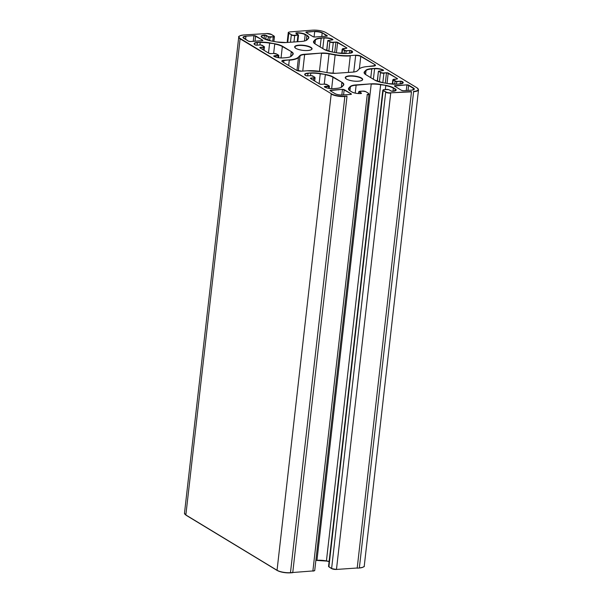 <?xml version="1.0" encoding="UTF-8"?>
<svg xmlns="http://www.w3.org/2000/svg" width="603" height="603" viewBox="0 0 603 603"><rect width="100%" height="100%" fill="white"/><g stroke="black" fill="none" stroke-linecap="round" stroke-linejoin="round"><path stroke-width="0.9" d="M346.906 96.065L344.758 96.216A9.784 2.857 -173.5 0 1 331.446 93.812L240.348 38.562A9.784 2.857 -173.5 0 1 243.793 34.982L245.858 34.838M245.941 34.831L266.669 33.549A3.512 1.025 -173.5 0 1 271.388 34.416L273.92 35.954A2.254 0.663 -173.5 0 1 273.121 36.775L268.531 36.76L266.383 35.456A1.508 0.437 6.5 0 0 264.333 35.087A6.52 1.907 6.5 0 0 262.041 37.469L263.692 38.471A12.791 3.739 6.5 0 0 271.463 41.019L276.558 41.939A12.791 3.739 6.5 0 0 286.199 42.542L301.266 41.479A12.791 3.739 6.5 0 0 307.131 39.79L308.442 38.426A12.791 3.739 6.5 0 0 307.093 35.434L305.435 34.424A6.52 1.907 6.5 0 0 296.563 32.826A1.508 0.437 6.5 0 0 296.035 33.376L298.184 34.68L294.611 35.276A2.254 0.663 -173.5 0 1 291.535 34.718L289.003 33.18A3.512 1.025 -173.5 0 1 290.179 31.899L310.311 30.316M411.367 91.543L390.631 92.824A3.512 1.025 -173.5 0 1 385.92 91.958L383.387 90.427A2.254 0.663 -173.5 0 1 384.186 89.598L388.769 89.621L390.925 90.925A1.508 0.437 6.5 0 0 392.968 91.294A6.52 1.907 6.5 0 0 395.267 88.905L393.616 87.902A12.791 3.739 6.5 0 0 385.837 85.362L380.749 84.443A12.791 3.739 6.5 0 0 371.109 83.84L356.034 84.895A12.791 3.739 6.5 0 0 350.177 86.583L348.858 87.955A12.791 3.739 6.5 0 0 350.215 90.947L351.866 91.95A6.52 1.907 6.5 0 0 360.745 93.555A1.508 0.437 6.5 0 0 361.272 93.005L359.124 91.694L362.697 91.106A2.254 0.663 -173.5 0 1 365.772 91.656L368.297 93.194A3.512 1.025 -173.5 0 1 367.129 94.475M336.414 569.443L357.21 568.003L411.465 91.86L390.631 92.824M290.54 572.835L292.757 572.526L347.004 96.382L344.758 96.216M349.529 75.85A8.781 2.57 6.5 0 0 349.657 80.335A8.781 2.57 6.5 0 0 362.682 79.423A8.781 2.57 6.5 0 0 349.529 75.85M349.627 76.166A8.525 2.495 -173.5 0 1 361.235 78.262A8.525 2.495 -173.5 0 1 362.403 79.739C363.179 79.754 360.978 81.887 353.358 81.036C347.547 80.146 346.16 78.872 346.145 78.82L345.459 77.81A8.525 2.495 -173.5 0 1 349.627 76.166M310.402 30.316L312.55 30.165A9.784 2.857 -173.5 0 1 325.861 32.57L416.952 87.812A9.784 2.857 -173.5 0 1 413.507 91.392M298.922 45.157A8.781 2.57 6.5 0 0 299.05 49.642A8.781 2.57 6.5 0 0 312.075 48.73A8.781 2.57 6.5 0 0 298.922 45.157M245.82 36.21A5.766 1.688 6.5 0 0 243.785 38.321L248.466 41.162A1.508 0.437 6.5 0 0 250.516 41.532L262.117 40.718A1.508 0.437 6.5 0 0 262.652 40.167L255.815 36.022A1.508 0.437 6.5 0 0 253.765 35.652L245.82 36.21L253.765 35.652M330.369 90.834L334.884 93.571A5.766 1.688 6.5 0 0 342.73 94.988L350.682 94.43A1.508 0.437 6.5 0 0 351.21 93.88L344.381 89.734A1.508 0.437 6.5 0 0 342.331 89.365L330.73 90.179A1.508 0.437 6.5 0 0 330.203 90.729L330.73 90.179M329.095 85.845L325.085 86.463A1.508 0.437 6.5 0 0 324.557 87.013A6.52 1.907 6.5 0 0 333.429 88.618L336.24 88.422A12.791 3.739 6.5 0 0 342.097 86.734L343.416 85.362A12.791 3.739 6.5 0 0 342.067 82.37L333.188 76.988A12.791 3.739 6.5 0 0 325.416 74.448L320.321 73.528A12.791 3.739 6.5 0 0 310.688 72.925L307.877 73.121A6.52 1.907 6.5 0 0 305.578 75.503A1.508 0.437 6.5 0 0 307.628 75.88L311.276 75.624L314.54 77.018A2.254 0.663 -173.5 0 1 313.748 77.847L311.171 78.028A1.508 0.437 6.5 0 0 310.635 78.578L319.492 83.945A1.508 0.437 6.5 0 0 321.542 84.314L324.12 84.134A2.254 0.663 -173.5 0 1 327.195 84.691L329.193 85.867L327.195 84.691M378.82 71.229L382.83 70.604A1.508 0.437 6.5 0 0 383.357 70.054A6.52 1.907 6.5 0 0 374.478 68.448L371.674 68.644A12.791 3.739 6.5 0 0 365.81 70.332L364.491 71.704A12.791 3.739 6.5 0 0 365.848 74.697L374.719 80.078A12.791 3.739 6.5 0 0 382.498 82.626L387.586 83.546A12.791 3.739 6.5 0 0 397.226 84.149L400.038 83.945A6.52 1.907 6.5 0 0 402.337 81.563A1.508 0.437 6.5 0 0 400.286 81.194L396.631 81.45L393.367 80.048A2.254 0.663 -173.5 0 1 394.166 79.227L396.744 79.046A1.508 0.437 6.5 0 0 397.271 78.496L388.415 73.121A1.508 0.437 6.5 0 0 386.365 72.752L383.787 72.933A2.254 0.663 -173.5 0 1 380.719 72.375L378.578 71.478L380.719 72.375M328.213 40.537L332.215 39.911A1.508 0.437 6.5 0 0 332.75 39.361A6.52 1.907 6.5 0 0 323.871 37.755L321.06 37.951A12.791 3.739 6.5 0 0 315.203 39.64L313.884 41.012A12.791 3.739 6.5 0 0 315.241 44.004L324.113 49.386A12.791 3.739 6.5 0 0 331.884 51.933L336.979 52.853A12.791 3.739 6.5 0 0 346.619 53.456L349.431 53.26A6.52 1.907 6.5 0 0 351.722 50.871A1.508 0.437 6.5 0 0 349.68 50.501L346.024 50.758L342.76 49.356A2.254 0.663 -173.5 0 1 343.559 48.534L346.137 48.353A1.508 0.437 6.5 0 0 346.665 47.803L337.808 42.429A1.508 0.437 6.5 0 0 335.758 42.059L333.18 42.24A2.254 0.663 -173.5 0 1 330.112 41.682L327.972 40.785L330.112 41.682M350.162 55.604A19.816 5.796 -173.5 0 1 335.23 54.669L329.14 53.569A10.281 3.007 6.5 0 0 321.391 53.079L304.538 54.262A10.281 3.007 6.5 0 0 299.827 55.619L298.251 57.262A19.816 5.796 -173.5 0 1 289.176 59.878L283.787 60.255A4.01 1.176 6.5 0 0 282.377 61.725L296.292 70.167A4.01 1.176 6.5 0 0 301.756 71.154L307.146 70.777A19.816 5.796 -173.5 0 1 322.07 71.712L328.168 72.812A10.281 3.007 6.5 0 0 335.916 73.295L352.77 72.111A10.281 3.007 6.5 0 0 357.473 70.755L359.056 69.111A19.816 5.796 -173.5 0 1 368.132 66.496L373.513 66.119A4.01 1.176 6.5 0 0 374.93 64.649L361.009 56.207A4.01 1.176 6.5 0 0 355.551 55.227L350.162 55.604L355.551 55.227M411.487 90.164A5.766 1.688 6.5 0 0 413.515 88.053L408.834 85.211A1.508 0.437 6.5 0 0 406.791 84.842L395.184 85.656A1.508 0.437 6.5 0 0 394.656 86.206L401.485 90.352A1.508 0.437 6.5 0 0 403.535 90.721L411.487 90.164L403.535 90.721M278.488 55.152L274.478 55.77A1.508 0.437 6.5 0 0 273.95 56.328A6.52 1.907 6.5 0 0 282.822 57.926L285.634 57.73A12.791 3.739 6.5 0 0 291.49 56.041L292.809 54.669A12.791 3.739 6.5 0 0 291.46 51.677L282.581 46.295A12.791 3.739 6.5 0 0 274.81 43.755L269.714 42.836A12.791 3.739 6.5 0 0 260.074 42.233L257.27 42.429A6.52 1.907 6.5 0 0 254.971 44.818A1.508 0.437 6.5 0 0 257.021 45.187L260.669 44.931L263.933 46.325A2.254 0.663 -173.5 0 1 263.142 47.155L260.564 47.336A1.508 0.437 6.5 0 0 260.029 47.886L268.885 53.252A1.508 0.437 6.5 0 0 270.935 53.622L273.513 53.441A2.254 0.663 -173.5 0 1 276.589 53.999L278.586 55.175L276.589 53.999M327.105 35.645L322.424 32.811A5.766 1.688 6.5 0 0 314.57 31.386L306.626 31.944A1.508 0.437 6.5 0 0 306.09 32.494L312.927 36.64A1.508 0.437 6.5 0 0 314.97 37.009L326.577 36.195A1.508 0.437 6.5 0 0 327.105 35.645L327.03 36.082M299.02 45.474A8.525 2.495 -173.5 0 1 310.628 47.569A8.525 2.495 -173.5 0 1 311.796 49.047C312.565 49.062 310.372 51.195 302.744 50.343C296.94 49.454 295.553 48.18 295.538 48.127L294.852 47.117A8.525 2.495 -173.5 0 1 299.02 45.474M322.424 32.811L326.834 36.142M306.264 32.6L313.025 36.662L314.924 37.002L327.037 36.12M306.12 32.464L306.626 31.944M306.663 32.803L306.723 32.261L314.57 31.386M314.073 36.964L314.668 31.703A5.517 1.613 -173.5 0 1 322.183 33.059L321.791 36.519M248.632 41.245L243.22 37.59A5.517 1.613 -173.5 0 1 245.918 36.527L245.594 39.376M253.26 41.321L253.871 35.969L255.815 36.022M255.016 41.2L255.574 36.278L262.652 40.167M262.576 40.635L250.471 41.517L248.466 41.162M278.134 55.514L278.669 55.37M276.762 54.104L273.513 53.441M273.43 53.448L270.935 53.622M270.853 53.629L268.885 53.252M269.051 53.335L260.202 47.991M260.059 47.856L260.564 47.336M260.602 48.187L260.662 47.645L263.142 47.155M262.991 49.642L263.24 47.464A2.51 0.731 6.5 0 0 264.468 46.981L262.034 45.172M262.207 45.278L260.669 44.931M260.586 44.931L257.021 45.187M256.931 45.187L254.971 44.818M255.129 44.893L254.3 43.951A6.271 1.832 -173.5 0 1 257.368 42.745L257.27 42.429M257.089 45.165L257.368 42.745L260.074 42.233M259.901 44.969L260.179 42.549A12.542 3.663 -173.5 0 1 269.624 43.137L269.714 42.836M268.501 52.981L269.624 43.137L274.81 43.755M273.656 53.426L274.719 44.057A12.542 3.663 -173.5 0 1 282.34 46.552L282.581 46.295M281.043 57.941L282.34 46.552L291.46 51.677M290.691 56.554L291.219 51.933A12.542 3.663 -173.5 0 1 292.93 54.104A12.542 3.663 -173.5 0 1 292.704 54.677M292.93 54.104L291.287 56.102C290.495 56.923 288.596 57.466 285.588 57.715L282.822 57.926M274.116 56.418L274.048 56.35C276.302 57.504 279.212 58.024 282.777 57.918M273.973 56.29L274.478 55.77M274.523 56.599L274.576 56.087L278.232 55.83L278.028 57.632M330.768 91.038L330.828 90.495L342.331 89.365M341.826 95.01L342.429 89.681L344.381 89.734M343.574 94.912L344.14 89.99L351.21 93.88M351.142 94.347L342.73 94.988M413.515 88.053L413.274 88.309A5.517 1.613 -173.5 0 1 414.035 89.267C413.319 89.402 415.655 89.38 411.442 90.156L411.397 90.171M403.452 90.729L401.485 90.352M401.651 90.435L394.656 86.206M394.686 86.176L395.184 85.656M395.221 86.515L395.289 85.973L406.791 84.842M406.279 90.518L406.889 85.159L408.834 85.211M408.035 90.39L408.593 85.468L413.274 88.309L413.093 89.885M328.741 86.206L329.283 86.063M327.369 84.797L324.12 84.134M324.037 84.141L321.542 84.314M321.459 84.322L319.492 83.945M319.658 84.028L310.635 78.578M310.809 78.676L311.171 78.028M311.208 78.88L311.269 78.337L313.748 77.847M313.598 80.335L313.846 78.156A2.51 0.731 6.5 0 0 315.075 77.674L312.648 75.865M312.814 75.97L311.276 75.624M311.193 75.624L307.628 75.88M307.538 75.88L305.578 75.503M305.736 75.586L304.907 74.644A6.271 1.832 -173.5 0 1 307.975 73.438L307.877 73.121M307.696 75.857L307.975 73.438L310.688 72.925M310.507 75.661L310.786 73.234A12.542 3.663 -173.5 0 1 320.231 73.83L320.321 73.528M319.108 83.674L320.231 73.83L325.416 74.448M324.263 84.111L325.326 74.749A12.542 3.663 -173.5 0 1 332.946 77.244L333.188 76.988M331.65 88.633L332.946 77.244L342.067 82.37M341.298 87.247L341.826 82.626A12.542 3.663 -173.5 0 1 343.537 84.797A12.542 3.663 -173.5 0 1 343.311 85.37M343.537 84.797L341.893 86.794C341.102 87.616 339.203 88.159 336.195 88.407L333.429 88.618M324.723 87.111L325.085 86.463M325.13 87.292L325.183 86.779L328.839 86.523L328.635 88.324M335.23 54.669L335.14 54.971A20.065 5.864 6.5 0 0 350.26 55.921L348.383 72.405M353.773 71.998L355.649 55.536A3.761 1.1 -173.5 0 1 360.767 56.463L361.009 56.207M359.373 68.719L360.767 56.463L374.93 64.649M374.569 65.938L374.689 64.905A3.761 1.1 -173.5 0 1 375.202 65.554L368.132 66.496M368.041 66.503L368.086 66.488C363.405 66.835 360.33 67.732 358.845 69.179L359.056 69.111M358.785 69.307L357.473 70.755M357.21 70.95L357.27 70.815C356.675 71.456 355.159 71.885 352.725 72.104L352.77 72.111M352.68 72.119L335.916 73.295M335.826 73.302L328.168 72.812L322.07 71.712M322.1 71.712L307.146 70.777M307.055 70.777L301.756 71.154M301.666 71.162L296.292 70.167M296.457 70.257L282.377 61.725M282.543 61.83L282.046 61.295A3.761 1.1 -173.5 0 1 283.885 60.571L283.787 60.255M283.674 62.471L283.885 60.571L289.176 59.878M288.671 65.508L289.274 60.194A20.065 5.864 6.5 0 0 298.462 57.541L298.251 57.262M296.993 70.476L298.462 57.541L299.827 55.619M298.334 70.875L300.045 55.906A10.032 2.932 -173.5 0 1 304.636 54.579L304.538 54.262M302.759 71.064L304.636 54.579L321.391 53.079M319.454 71.282L321.489 53.396A10.032 2.932 -173.5 0 1 329.05 53.871L329.14 53.569M326.916 72.571L329.05 53.871L335.14 54.971L333.052 73.325M382.739 70.611L378.405 71.26L377.455 81.307M379.415 81.918L380.478 72.631A2.51 0.731 6.5 0 0 383.892 73.249L383.787 72.933M382.815 82.671L383.892 73.249L386.365 72.752M385.325 83.124L386.47 73.069L388.415 73.121M387.028 83.433L388.174 73.378L397.271 78.496M397.204 78.963L392.787 79.867A2.51 0.731 6.5 0 0 393.126 80.305L393.367 80.048M392.689 84.141L393.126 80.305L395.267 81.201M394.709 84.209L395.025 81.458L396.631 81.45M396.457 84.179L396.729 81.767L400.286 81.194M400.106 83.93L400.384 81.511L402.337 81.563M401.884 83.629L402.095 81.812A6.271 1.832 -173.5 0 1 402.947 82.905L399.993 83.938L397.226 84.149M397.181 84.134L387.586 83.546M387.608 83.538L382.498 82.626M382.513 82.611L374.825 80.101L365.953 74.719C364.348 73.385 363.805 72.729 364.318 72.744A12.542 3.663 -173.5 0 1 364.709 71.991L364.491 71.704M364.536 73.498L364.709 71.991L365.81 70.332M365.584 74.486L366.029 70.619A12.542 3.663 -173.5 0 1 371.772 68.961L371.674 68.644M370.777 77.651L371.772 68.961L374.478 68.448M373.385 79.234L374.576 68.765A6.271 1.832 -173.5 0 1 383.116 70.302L383.357 70.054M383.282 70.521L382.83 70.604M332.132 39.919L327.798 40.567L326.849 50.614M328.808 51.225L329.871 41.939A2.51 0.731 6.5 0 0 333.278 42.557L333.18 42.24M332.208 51.979L333.278 42.557L335.758 42.059M334.718 52.431L335.863 42.376L337.808 42.429M336.421 52.74L337.567 42.685L346.665 47.803M346.597 48.27L342.18 49.175A2.51 0.731 6.5 0 0 342.519 49.612L342.76 49.356M342.082 53.448L342.519 49.612L344.66 50.509M344.102 53.516L344.419 50.765L346.024 50.758M345.851 53.486L346.122 51.074L349.68 50.501M349.499 53.237L349.778 50.818L351.722 50.871M351.278 52.936L351.481 51.119A6.271 1.832 -173.5 0 1 352.34 52.212L349.386 53.245L346.619 53.456M346.574 53.441L336.979 52.853M337.002 52.845L331.884 51.933M331.906 51.918L324.218 49.416L315.339 44.027C313.741 42.692 313.198 42.037 313.711 42.059A12.542 3.663 -173.5 0 1 314.103 41.298L313.884 41.012M313.929 42.805L314.103 41.298L315.203 39.64M314.977 43.793L315.422 39.926A12.542 3.663 -173.5 0 1 321.165 38.268L321.06 37.951M320.17 46.959L321.165 38.268L323.871 37.755M322.778 48.542L323.969 38.072A6.271 1.832 -173.5 0 1 332.509 39.617L332.75 39.361M332.675 39.828L332.215 39.911M312.46 30.165L290.133 31.891C288.709 32.087 288.083 32.381 288.249 32.781A3.761 1.1 6.5 0 0 288.762 33.436L289.003 33.18M287.737 42.414L288.762 33.436L291.535 34.718M290.465 42.225L291.294 34.974A2.51 0.731 6.5 0 0 294.709 35.585L294.611 35.276M293.978 41.976L294.709 35.585L297.829 35.049M297.204 41.75L297.927 35.358L298.545 35.117L296.201 33.482M296.058 33.346L296.563 32.826M296.601 33.678L296.661 33.142A6.271 1.832 -173.5 0 1 305.193 34.68L305.435 34.424M304.477 40.996L305.193 34.68L307.093 35.434M306.324 40.303L306.852 35.683A12.542 3.663 -173.5 0 1 308.57 37.853A12.542 3.663 -173.5 0 1 308.337 38.426M308.57 37.853L306.919 39.858C306.136 40.68 304.236 41.215 301.221 41.471L286.199 42.542M286.154 42.527L276.558 41.939M271.493 41.019L276.573 41.931M271.478 41.004L263.797 38.494L261.363 36.61A6.271 1.832 -173.5 0 1 264.431 35.396L264.333 35.087M264.061 38.652L264.431 35.396L266.383 35.456M265.719 39.429L266.142 35.705L268.531 36.76M267.928 40.182L268.29 37.009L269.895 37.002M269.624 40.627L270.001 37.318L273.121 36.775M272.752 41.238L273.219 37.092A2.51 0.731 6.5 0 0 274.448 36.61L271.388 34.416M271.561 34.522L266.669 33.549M266.586 33.557L243.748 34.974C239.798 35.66 238.132 36.368 238.735 37.077A10.032 2.932 6.5 0 0 240.107 38.818L240.348 38.562M357.142 568.162L359.252 568.026C363.202 567.34 364.868 566.632 364.265 565.923A10.032 2.932 -173.5 0 1 359.358 567.853L413.613 91.709A10.032 2.932 6.5 0 0 418.52 89.772L417.057 87.834L325.861 32.57M326.035 32.668L325.967 32.592C322.424 30.783 317.939 29.969 312.505 30.15L312.55 30.165M368.478 93.314L369.006 94.068A3.761 1.1 6.5 0 1 367.227 94.792L312.867 571.109C314.291 570.913 314.917 570.619 314.751 570.219A3.761 1.1 -173.5 0 1 312.98 570.935L290.608 572.677A10.032 2.932 -173.5 0 1 276.95 570.212L185.86 514.962L240.107 38.818L331.446 93.812M276.965 570.332L185.943 515.166L184.48 513.228A10.032 2.932 -173.5 0 0 185.86 514.962L277.033 570.408L331.198 94.06A10.032 2.932 6.5 0 0 344.856 96.533L290.45 572.835A9.784 2.857 6.5 0 1 277.139 570.43L277.033 570.408C280.576 572.217 285.061 573.031 290.495 572.85L292.689 572.684M365.938 91.762L368.297 93.194M362.607 91.113L365.772 91.656M359.388 91.339L362.697 91.106M358.499 93.548L358.71 91.731L359.471 91.332M358.71 91.731L359.124 91.694M358.695 93.555L358.875 91.95L361.272 93.005M361.205 93.473L360.7 93.54C357.127 93.646 354.217 93.126 351.971 91.973L350.313 90.97C348.715 89.636 348.172 88.973 348.685 88.995A12.542 3.663 -173.5 0 1 349.069 88.234L348.858 87.955M348.903 89.749L349.069 88.234L350.177 86.583M349.951 90.736L350.388 86.862A12.542 3.663 -173.5 0 1 356.132 85.211L356.034 84.895M355.235 93.118L356.132 85.211L371.109 83.84M329.125 561.378L326.404 560.888A12.542 3.663 6.5 0 0 316.959 560.3L371.207 84.149A12.542 3.663 -173.5 0 1 380.659 84.744L380.749 84.443M316.892 560.458A12.791 3.739 -173.5 0 1 326.411 561.061L380.659 84.744L385.837 85.362M385.317 89.5L385.754 85.664A12.542 3.663 -173.5 0 1 393.367 88.159L393.616 87.902M393.013 91.272L393.367 88.159L395.267 88.905M394.822 90.97L395.025 89.161A6.271 1.832 -173.5 0 1 395.885 90.246L392.922 91.279L390.925 90.925M391.083 91.008L388.769 89.621M388.943 89.719L387.405 89.372M387.322 89.38L384.186 89.598M384.096 89.606L382.799 90.239A2.51 0.731 6.5 0 0 383.146 90.676L383.387 90.427M331.439 568.478L328.552 566.39A2.51 0.731 -173.5 0 0 328.899 566.828L331.514 568.561L336.331 569.451A3.512 1.025 6.5 0 1 331.612 568.584L385.679 92.214A3.761 1.1 6.5 0 0 390.729 93.141L336.482 569.285A3.761 1.1 -173.5 0 1 331.424 568.358L328.899 566.828L383.146 90.676L385.92 91.958M359.29 568.011A9.784 2.857 6.5 0 0 363.549 566.85M326.442 561.061L329.102 561.544L326.442 561.061M315.874 560.375L326.427 561.069M312.912 571.094A3.512 1.025 6.5 0 0 314.382 570.619M264.084 50.305L264.468 46.981M278.601 57.722L278.842 55.589M342.685 94.973C339.527 95.07 336.964 94.611 334.982 93.593L330.218 90.736M324.565 86.968L324.663 87.043C326.909 88.196 329.818 88.716 333.384 88.611M314.698 80.998L315.075 77.674M329.208 88.415L329.449 86.282M392.304 84.118L392.787 79.867M377.267 81.239L378.405 71.26M341.69 53.426L342.18 49.175M326.66 50.546L327.798 40.567M273.898 41.441L274.448 36.61M297.792 41.713L298.545 35.117M287.149 42.459L288.249 32.781M364.265 565.923L418.52 89.772M184.48 513.228L238.735 37.077M328.552 566.39L382.799 90.239M314.751 570.219L369.006 94.068"/></g></svg>
